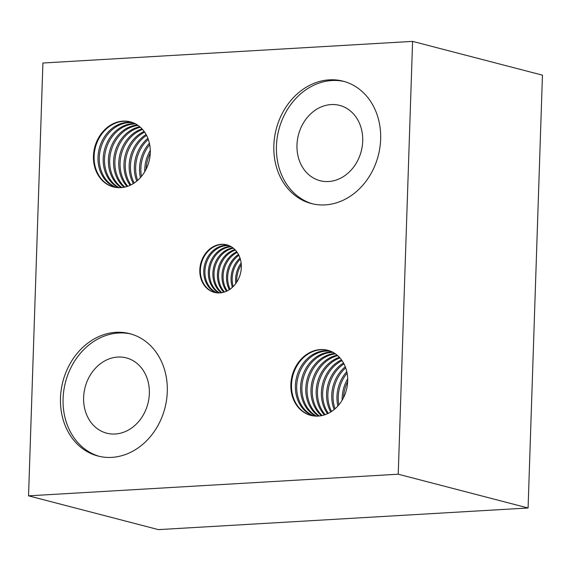 <?xml version="1.0" encoding="UTF-8"?>
<svg xmlns="http://www.w3.org/2000/svg" width="571" height="571" viewBox="0 0 571 571"><rect width="100%" height="100%" fill="white"/><g stroke="black" fill="none" stroke-linecap="round" stroke-linejoin="round"><path stroke-width="0.86" d="M219.764 292.909A24.567 20.492 104.6 0 1 214.382 292.388A24.567 20.492 104.6 0 1 200.1 266.621A24.567 20.492 104.6 0 1 221.377 244.309A24.567 20.492 104.6 0 1 226.751 244.831A24.567 20.492 104.6 0 1 241.033 270.597A24.567 20.492 104.6 0 1 219.764 292.909M214.667 292.459A24.567 20.492 104.6 0 1 200.692 266.593A24.567 20.492 104.6 0 1 221.941 244.459A24.567 20.492 104.6 0 1 227.037 244.909M117.762 357.053A38.899 32.44 -75.4 0 0 84.08 392.377A38.899 32.44 -75.4 0 0 106.698 433.175A38.899 32.44 -75.4 0 0 115.214 434.003A38.899 32.44 -75.4 0 0 148.895 398.672A38.899 32.44 -75.4 0 0 126.284 357.881A38.899 32.44 -75.4 0 0 117.762 357.053M331.116 104.572A38.899 32.44 -75.4 0 0 297.434 139.895A38.899 32.44 -75.4 0 0 320.046 180.693A38.899 32.44 -75.4 0 0 328.561 181.521A38.899 32.44 -75.4 0 0 362.25 146.19A38.899 32.44 -75.4 0 0 339.631 105.399A38.899 32.44 -75.4 0 0 331.116 104.572M120.766 187.659A33.639 28.05 104.6 0 1 113.401 186.938A33.639 28.05 104.6 0 1 93.844 151.665A33.639 28.05 104.6 0 1 122.972 121.123A33.639 28.05 104.6 0 1 130.338 121.837A33.639 28.05 104.6 0 1 149.887 157.111A33.639 28.05 104.6 0 1 120.766 187.659M113.729 187.024A33.639 28.05 104.6 0 1 94.522 151.636A33.639 28.05 104.6 0 1 123.621 121.288A33.639 28.05 104.6 0 1 130.659 121.923M318.161 416.102A33.639 28.05 104.6 0 1 310.795 415.381A33.639 28.05 104.6 0 1 291.246 380.108A33.639 28.05 104.6 0 1 320.367 349.566A33.639 28.05 104.6 0 1 327.733 350.28A33.639 28.05 104.6 0 1 347.289 385.553A33.639 28.05 104.6 0 1 318.161 416.102M311.124 415.467A33.639 28.05 104.6 0 1 291.924 380.079A33.639 28.05 104.6 0 1 321.016 349.73A33.639 28.05 104.6 0 1 328.061 350.366M230.87 246.494A24.567 20.492 -75.4 0 0 229.892 246.522A24.567 20.492 -75.4 0 0 209.122 266.229A24.567 20.492 -75.4 0 0 218.786 292.944M219.4 292.93A24.567 20.492 104.6 0 1 210.342 266.172A24.567 20.492 104.6 0 1 231.034 246.822A24.567 20.492 104.6 0 1 231.398 246.8M234.917 249.598A24.567 20.492 -75.4 0 0 218.35 268.035A24.567 20.492 -75.4 0 0 223.832 292.202M224.489 292.002A24.567 20.492 104.6 0 1 219.485 268.327A24.567 20.492 104.6 0 1 235.395 250.098M238.492 254.502A24.567 20.492 -75.4 0 0 229.349 289.661M230.084 289.162A24.567 20.492 104.6 0 1 238.892 255.294M241.126 263.031A24.567 20.492 -75.4 0 0 235.802 283.501M236.779 282.074A24.567 20.492 104.6 0 1 241.283 264.751M239.998 258.035A24.567 20.492 -75.4 0 0 232.383 287.313M233.189 286.542A24.567 20.492 104.6 0 1 240.327 259.098M236.772 251.768A24.567 20.492 -75.4 0 0 226.516 291.21M227.208 290.882A24.567 20.492 104.6 0 1 237.222 252.396M232.939 247.857A24.567 20.492 -75.4 0 0 213.804 266.85A24.567 20.492 -75.4 0 0 221.262 292.759M221.898 292.659A24.567 20.492 104.6 0 1 214.946 267.149A24.567 20.492 104.6 0 1 233.446 248.257M228.707 245.466A24.567 20.492 -75.4 0 0 225.352 245.344A24.567 20.492 -75.4 0 0 204.275 266.443A24.567 20.492 -75.4 0 0 216.402 292.787M216.987 292.852A24.567 20.492 104.6 0 1 205.481 266.386A24.567 20.492 104.6 0 1 226.487 245.637A24.567 20.492 104.6 0 1 229.256 245.694M332.465 352.071A33.639 28.05 -75.4 0 0 330.109 352.093A33.639 28.05 -75.4 0 0 301.531 379.665A33.639 28.05 -75.4 0 0 315.806 416.123M316.498 416.138A33.639 28.05 104.6 0 1 302.923 379.601A33.639 28.05 104.6 0 1 331.408 352.435A33.639 28.05 104.6 0 1 333.079 352.393M337.197 355.219A33.639 28.05 -75.4 0 0 312.251 381.007A33.639 28.05 -75.4 0 0 321.466 415.681M322.201 415.531A33.639 28.05 104.6 0 1 313.55 381.342A33.639 28.05 104.6 0 1 337.761 355.712M341.529 359.88A33.639 28.05 -75.4 0 0 327.526 413.725M328.311 413.347A33.639 28.05 104.6 0 1 342.036 360.594M345.284 366.746A33.639 28.05 -75.4 0 0 334.156 409.55M335.041 408.793A33.639 28.05 104.6 0 1 345.698 367.845M347.689 378.844A33.639 28.05 -75.4 0 0 342.143 400.164M343.464 397.737A33.639 28.05 104.6 0 1 347.66 381.599M346.79 371.635A33.639 28.05 -75.4 0 0 337.846 406.017M338.839 404.868A33.639 28.05 104.6 0 1 347.097 373.127M343.499 362.956A33.639 28.05 -75.4 0 0 330.745 411.991M331.58 411.463A33.639 28.05 104.6 0 1 343.963 363.827M339.417 357.332A33.639 28.05 -75.4 0 0 317.447 382.356A33.639 28.05 -75.4 0 0 324.435 414.917M325.199 414.66A33.639 28.05 104.6 0 1 318.746 382.698A33.639 28.05 104.6 0 1 339.959 357.924M334.877 353.478A33.639 28.05 -75.4 0 0 307.055 379.658A33.639 28.05 -75.4 0 0 318.589 416.073M319.303 416.002A33.639 28.05 104.6 0 1 308.354 379.993A33.639 28.05 104.6 0 1 335.462 353.877M329.974 350.987A33.639 28.05 -75.4 0 0 324.913 350.744A33.639 28.05 -75.4 0 0 296.014 379.901A33.639 28.05 -75.4 0 0 313.101 415.859M313.772 415.952A33.639 28.05 104.6 0 1 297.391 379.843A33.639 28.05 104.6 0 1 326.212 351.086A33.639 28.05 104.6 0 1 330.609 351.229M135.07 123.629A33.639 28.05 -75.4 0 0 132.715 123.657A33.639 28.05 -75.4 0 0 104.136 151.222A33.639 28.05 -75.4 0 0 118.411 187.681M119.096 187.695A33.639 28.05 104.6 0 1 105.528 151.158A33.639 28.05 104.6 0 1 134.014 123.993A33.639 28.05 104.6 0 1 135.677 123.95M139.795 126.776A33.639 28.05 -75.4 0 0 114.85 152.564A33.639 28.05 -75.4 0 0 124.071 187.238M124.799 187.088A33.639 28.05 104.6 0 1 116.149 152.9A33.639 28.05 104.6 0 1 140.359 127.269M144.128 131.437A33.639 28.05 -75.4 0 0 130.124 185.282M130.916 184.904A33.639 28.05 104.6 0 1 144.634 132.151M147.889 138.31A33.639 28.05 -75.4 0 0 136.755 181.114M137.647 180.35A33.639 28.05 104.6 0 1 148.296 139.403M150.287 150.401A33.639 28.05 -75.4 0 0 144.741 171.721M146.069 169.302A33.639 28.05 104.6 0 1 150.266 153.164M149.388 143.193A33.639 28.05 -75.4 0 0 140.445 177.574M141.444 176.425A33.639 28.05 104.6 0 1 149.695 144.684M146.105 134.513A33.639 28.05 -75.4 0 0 133.35 183.555M134.178 183.02A33.639 28.05 104.6 0 1 146.569 135.384M142.022 128.889A33.639 28.05 -75.4 0 0 120.046 153.913A33.639 28.05 -75.4 0 0 127.04 186.474M127.797 186.225A33.639 28.05 104.6 0 1 121.345 154.256A33.639 28.05 104.6 0 1 142.557 129.481M137.475 125.035A33.639 28.05 -75.4 0 0 109.661 151.215A33.639 28.05 -75.4 0 0 121.195 187.631M121.901 187.566A33.639 28.05 104.6 0 1 110.96 151.551A33.639 28.05 104.6 0 1 138.068 125.434M132.579 122.544A33.639 28.05 -75.4 0 0 127.519 122.301A33.639 28.05 -75.4 0 0 98.619 151.458A33.639 28.05 -75.4 0 0 115.706 187.416M116.37 187.509A33.639 28.05 104.6 0 1 99.989 151.401A33.639 28.05 104.6 0 1 128.818 122.644A33.639 28.05 104.6 0 1 133.207 122.786M111.816 457.371A63.21 52.71 104.6 0 1 97.976 456.029A63.21 52.71 104.6 0 1 61.225 389.736A63.21 52.71 104.6 0 1 115.963 332.329A63.21 52.71 104.6 0 1 129.803 333.678A63.21 52.71 104.6 0 1 166.554 399.971A63.21 52.71 104.6 0 1 111.816 457.371M131.094 334.035A63.21 52.71 -75.4 0 0 118.561 333.007A63.21 52.71 -75.4 0 0 63.945 389.615A63.21 52.71 -75.4 0 0 99.283 456.343M325.17 204.889A63.21 52.71 104.6 0 1 311.331 203.547A63.21 52.71 104.6 0 1 274.58 137.254A63.21 52.71 104.6 0 1 329.317 79.847A63.21 52.71 104.6 0 1 343.157 81.196A63.21 52.71 104.6 0 1 379.908 147.482A63.21 52.71 104.6 0 1 325.17 204.889M344.449 81.553A63.21 52.71 -75.4 0 0 331.915 80.525A63.21 52.71 -75.4 0 0 277.299 137.133A63.21 52.71 -75.4 0 0 312.637 203.861M528.089 507.99L542.45 75.158L412.583 41.376L398.223 474.208L528.089 507.99L158.417 529.624L28.55 495.842L42.911 63.01L412.583 41.376M398.223 474.208L28.55 495.842"/></g></svg>
